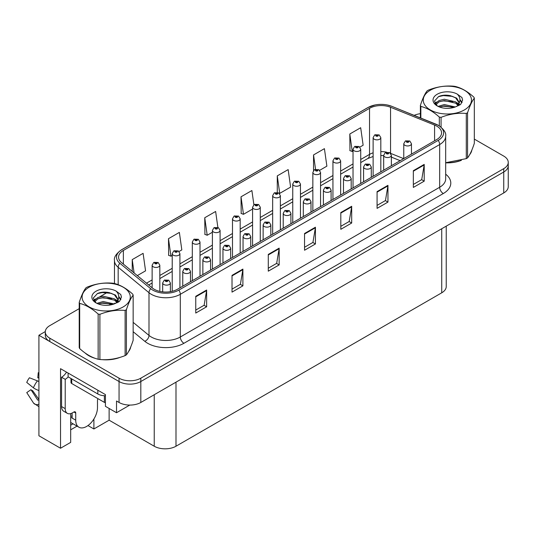 <?xml version="1.0" encoding="UTF-8"?>
<svg xmlns="http://www.w3.org/2000/svg" width="535" height="535" viewBox="0 0 535 535"><rect width="100%" height="100%" fill="white"/><g stroke="black" fill="none" stroke-linecap="round" stroke-linejoin="round"><path stroke-width="0.8" d="M70.68 413.608L70.68 442.378L60.529 448.243L60.529 368.682L105.422 394.603L105.422 406.326L116.523 412.732L116.523 401.009L119.058 402.474A15.388 8.881 0 0 0 140.819 402.474L503.743 192.941A15.388 8.881 0 0 0 508.25 186.655L508.25 165.723A15.388 8.881 0 0 1 503.743 172.002A15.388 8.881 0 0 0 508.25 165.723L508.25 162.373A15.388 8.881 0 0 0 503.743 156.093L474.324 139.107M129.784 405.075L116.523 412.732M79.213 308.648L49.795 325.634A15.388 8.881 0 0 0 45.288 331.914A15.388 8.881 0 0 0 49.795 338.194L119.058 378.185A15.388 8.881 0 0 0 140.819 378.185L140.819 381.535L503.743 172.002L140.819 381.535A15.388 8.881 0 0 1 119.058 381.535A15.388 8.881 0 0 0 140.819 381.535L140.819 402.474M60.529 448.243L38.915 435.764L38.915 335.264L119.058 381.535L49.795 341.544A15.388 8.881 0 0 1 45.288 335.264L45.288 331.914M45.301 331.58L38.915 335.264M446.237 226.138L446.237 286.526A15.388 8.881 180 0 1 441.736 292.805L175.995 446.23A15.388 8.881 180 0 1 154.234 446.23L109.12 420.189L109.12 408.459M109.12 420.189L93.892 428.976L93.892 418.999M87.967 425.559L93.892 428.976M70.68 429.819L77.053 426.134M70.68 425.185A16.411 9.476 120 0 0 72.961 423.773M85.125 352.986A24.617 14.211 0 0 0 88.777 355.681A24.617 14.211 0 0 0 95.344 358.39M436.767 126.126A16.411 9.476 180 0 1 441.569 132.827A16.411 9.476 180 0 1 436.767 139.528L177.406 289.268A16.411 9.476 180 0 1 152.361 288.004L121.532 262.585A16.411 9.476 180 0 1 118.569 257.148A16.411 9.476 180 0 1 123.371 250.454L369.531 108.331A16.411 9.476 180 0 1 390.55 107.267L434.574 125.07A16.411 9.476 180 0 1 436.767 126.126M438.218 125.29A18.464 10.66 0 0 0 435.751 124.1L391.727 106.298A18.464 10.66 0 0 0 387.293 104.98A18.464 10.66 0 0 0 374.981 104.98A18.464 10.66 0 0 0 368.08 107.495L121.92 249.611A18.464 10.66 0 0 0 119.853 263.267L150.683 288.679A18.464 10.66 0 0 0 178.857 290.104L438.218 140.364A18.464 10.66 0 0 0 438.218 125.29M195.757 296.303L195.757 313.049L206.637 306.769L206.637 290.024L195.757 296.303M195.757 310.079L204.136 305.244L206.59 290.579A4.099 2.367 -120 0 0 206.637 290.024M204.062 305.284L206.637 306.769M232.023 275.364L232.023 292.117L242.897 285.837L242.897 269.085L232.023 275.364M232.023 289.141L240.402 284.306L242.857 269.64A4.099 2.367 -120 0 0 242.897 269.085M240.329 284.346L242.897 285.837M268.282 254.426L268.282 271.178L279.163 264.899L279.163 248.146L268.282 254.426M268.282 268.209L276.662 263.367L279.116 248.701A4.099 2.367 -120 0 0 279.163 248.146M276.588 263.414L279.163 264.899M413.341 170.685L413.341 187.431L424.215 181.151L424.215 164.399L413.341 170.685M413.341 184.461L421.72 179.62L424.175 164.961A4.099 2.367 -120 0 0 424.215 164.399M421.647 179.666L424.215 181.151M377.075 191.617L377.075 208.369L387.955 202.09L387.955 185.337L377.075 191.617M377.075 205.4L385.454 200.558L387.908 185.892A4.099 2.367 -120 0 0 387.955 185.337M385.381 200.605L387.955 202.09M340.808 212.555L340.808 229.308L351.689 223.021L351.689 206.276L340.808 212.555M340.808 226.332L349.188 221.497L351.649 206.831A4.099 2.367 -120 0 0 351.689 206.276M349.114 221.537L351.689 223.021M304.549 233.494L304.549 250.24L315.429 243.96L315.429 227.214L304.549 233.494M304.549 247.27L312.928 242.435L315.382 227.77A4.099 2.367 -120 0 0 315.429 227.214M312.855 242.475L315.429 243.96M445.675 162.834A24.617 14.211 0 0 0 461.384 160.333M469.697 154.628A24.617 14.211 0 0 0 471.843 150.108M101.978 359.634A24.617 14.211 0 0 0 120.214 357.306M128.527 351.595A24.617 14.211 0 0 0 130.674 347.081M140.819 378.185L503.743 168.652A15.388 8.881 0 0 0 508.25 162.373M420.383 113.694A15.388 8.881 0 0 0 414.177 115.359M107.502 292.317L99.691 296.831M179.044 251.503L181.82 249.905L179.365 232.404L168.485 238.684L168.659 255.335M137.314 275.599L145.56 270.844L143.099 253.343L132.225 259.622L132.225 271.399M277.277 175.875L279.731 193.376L290.612 187.096L288.158 169.595L277.277 175.875L277.277 192.393M319.676 170.317L326.878 166.158L324.417 148.656L313.543 154.936L313.543 170.511M359.854 147.118L363.138 145.219L360.684 127.718L349.803 134.004L349.977 150.649M217.865 227.422L215.632 211.465L204.751 217.745L204.925 234.397M253.884 204.724L251.891 190.534L241.011 196.813L241.191 213.458M241.011 196.813L243.472 214.314L252.58 209.051M243.472 214.314L241.011 213.391M279.731 193.376L279.056 193.122M313.543 154.936L315.55 169.274M349.803 134.004L352.257 151.505L353.026 151.057M352.257 151.505L349.803 150.582M204.751 217.745L207.205 235.246L212.402 232.25M207.205 235.246L204.751 234.33M168.485 238.684L170.939 256.185L172.216 255.449M170.939 256.185L168.485 255.269M132.225 259.622L134.091 272.937M159.825 291.388L159.825 265.226A3.845 2.22 180 0 1 157.45 267.279A3.845 2.22 180 0 1 153.257 266.798A3.845 2.22 180 0 1 152.127 265.226L153.665 262.558A2.561 1.545 57.8 0 1 155.03 262.638A1.284 0.742 0 0 0 155.07 263.661A1.284 0.742 0 0 0 156.882 263.661A1.284 0.742 0 0 0 156.882 262.611A1.284 0.742 0 0 0 155.11 262.591L156.487 263.133L155.611 263.347L155.631 262.919M155.11 262.591A2.561 1.418 -117.9 0 0 153.913 262.417A2.561 1.418 -117.9 0 0 153.799 262.491M155.598 263.334L155.03 262.638M155.611 263.347L155.598 262.932M170.377 291.669L170.377 282.921A3.845 2.22 180 0 1 168.003 284.974A3.845 2.22 180 0 1 163.81 284.493A3.845 2.22 180 0 1 162.68 282.921L164.218 280.253A2.561 1.545 57.8 0 1 165.582 280.327A1.284 0.742 0 0 0 165.623 281.35A1.284 0.742 0 0 0 167.435 281.35A1.284 0.742 0 0 0 167.435 280.307A1.284 0.742 0 0 0 165.663 280.28L167.04 280.828L166.164 281.036L165.582 280.327M166.184 281.042L166.184 280.608M165.663 280.28A2.561 1.418 -117.9 0 0 164.466 280.106A2.561 1.418 -117.9 0 0 164.352 280.179M166.164 281.036L166.151 280.628M179.914 287.823L179.914 253.63A3.845 2.22 180 0 1 177.54 255.683A3.845 2.22 180 0 1 173.347 255.202A3.845 2.22 180 0 1 172.216 253.63L173.755 250.962A2.561 1.545 57.8 0 1 175.119 251.035A1.284 0.742 0 0 0 175.159 252.059A1.284 0.742 0 0 0 176.971 252.059A1.284 0.742 0 0 0 176.971 251.015A1.284 0.742 0 0 0 175.199 250.989L176.577 251.537L175.701 251.744L175.721 251.316M175.199 250.989A2.561 1.418 -117.9 0 0 174.002 250.821A2.561 1.418 -117.9 0 0 173.888 250.888M175.687 251.738L175.119 251.035M175.701 251.744L175.687 251.336M200.003 276.221L200.003 242.034A3.845 2.22 180 0 1 197.629 244.08A3.845 2.22 180 0 1 193.436 243.599A3.845 2.22 180 0 1 192.312 242.034L193.844 239.359A2.561 1.545 57.8 0 1 195.208 239.439A1.284 0.742 0 0 0 195.248 240.462A1.284 0.742 0 0 0 197.061 240.462A1.284 0.742 0 0 0 197.061 239.412A1.284 0.742 0 0 0 195.288 239.392L196.666 239.941L195.79 240.148L195.208 239.439M195.81 240.155L195.81 239.72M195.288 239.392A2.561 1.418 -117.9 0 0 194.091 239.219A2.561 1.418 -117.9 0 0 193.978 239.292M195.79 240.148L195.777 239.74M220.092 264.624L220.092 230.431A3.845 2.22 180 0 1 217.718 232.484A3.845 2.22 180 0 1 213.525 232.003A3.845 2.22 180 0 1 212.402 230.431L213.933 227.763A2.561 1.545 57.8 0 1 215.297 227.836A1.284 0.742 0 0 0 215.337 228.86A1.284 0.742 0 0 0 217.15 228.86A1.284 0.742 0 0 0 217.15 227.816A1.284 0.742 0 0 0 215.378 227.796L216.755 228.338L215.886 228.545L215.297 227.836M215.899 228.559L215.899 228.117M215.378 227.796A2.561 1.418 -117.9 0 0 214.181 227.622A2.561 1.418 -117.9 0 0 214.067 227.696M215.886 228.545L215.866 228.137M190.467 281.731L190.467 271.319A3.845 2.22 180 0 1 188.093 273.372A3.845 2.22 180 0 1 183.9 272.89A3.845 2.22 180 0 1 182.769 271.319L184.308 268.65A2.561 1.545 57.8 0 1 185.672 268.73A1.284 0.742 0 0 0 185.712 269.754A1.284 0.742 0 0 0 187.524 269.754A1.284 0.742 0 0 0 187.524 268.704A1.284 0.742 0 0 0 185.752 268.684L187.13 269.225L186.254 269.439L185.672 268.73M186.274 269.446L186.274 269.011M185.752 268.684A2.561 1.418 -117.9 0 0 184.555 268.51A2.561 1.418 -117.9 0 0 184.441 268.583M186.254 269.439L186.24 269.025M210.556 270.128L210.556 259.722A3.845 2.22 180 0 1 208.182 261.775A3.845 2.22 180 0 1 203.989 261.294A3.845 2.22 180 0 1 202.865 259.722L204.397 257.054A2.561 1.545 57.8 0 1 205.761 257.128A1.284 0.742 0 0 0 205.801 258.151A1.284 0.742 0 0 0 207.613 258.151A1.284 0.742 0 0 0 207.613 257.108A1.284 0.742 0 0 0 205.841 257.081L207.219 257.629L206.343 257.837L205.761 257.128M206.363 257.85L206.363 257.409M205.841 257.081A2.561 1.418 -117.9 0 0 204.644 256.914A2.561 1.418 -117.9 0 0 204.53 256.981M206.343 257.837L206.329 257.429M230.645 258.532L230.645 248.126A3.845 2.22 180 0 1 228.271 250.173A3.845 2.22 180 0 1 224.078 249.691A3.845 2.22 180 0 1 222.955 248.126L224.486 245.451A2.561 1.545 57.8 0 1 225.85 245.532A1.284 0.742 0 0 0 225.89 246.555A1.284 0.742 0 0 0 227.703 246.555A1.284 0.742 0 0 0 227.703 245.505A1.284 0.742 0 0 0 225.93 245.485L227.161 245.819L226.439 246.24L226.452 245.812M225.93 245.485A2.561 1.418 -117.9 0 0 224.733 245.311A2.561 1.418 -117.9 0 0 224.62 245.384M226.419 246.227L225.85 245.532M226.439 246.24L226.419 245.833M250.734 246.929L250.734 236.523A3.845 2.22 180 0 1 248.36 238.577A3.845 2.22 180 0 1 244.167 238.095A3.845 2.22 180 0 1 243.044 236.523L244.575 233.855A2.561 1.545 57.8 0 1 245.946 233.929A1.284 0.742 0 0 0 245.98 234.952A1.284 0.742 0 0 0 247.792 234.952A1.284 0.742 0 0 0 247.792 233.909A1.284 0.742 0 0 0 246.02 233.889L247.404 234.43L246.528 234.638L245.946 233.929M246.541 234.651L246.541 234.216M246.02 233.889A2.561 1.418 -117.9 0 0 244.823 233.715A2.561 1.418 -117.9 0 0 244.709 233.788M246.508 234.631L246.508 234.23M75.723 413.047L73.91 411.997A2.561 1.478 -60 0 1 75.194 411.87A2.561 1.478 -60 0 1 75.723 413.047L75.723 420.162A15.388 8.881 120 0 0 78.912 427.211A15.388 8.881 120 0 0 86.603 426.448A15.388 8.881 120 0 0 97.484 407.603L97.484 400.481A2.561 1.478 -60 0 1 98.012 398.695M72.098 417.654L71.737 417.862L72.098 418.069L72.098 413.033M71.737 417.862A15.388 8.881 -60 0 1 72.098 414.438M38.915 399.839A5.644 4.487 -37.9 0 0 38.754 399.892L38.112 400.106A0.515 0.408 142.1 0 1 37.624 399.979L30.963 389.667A7.035 4.059 120 0 0 32.568 390.597L38.915 399.404M38.915 378.238A7.035 4.059 120 0 0 37.811 377.804L38.915 377.857M30.963 389.667L26.75 392.59L33.411 402.895A5.644 4.487 -37.9 0 0 33.591 403.149A5.644 4.487 -37.9 0 0 38.754 404.326L38.915 404.273M38.915 381.615A5.644 1.05 37.7 0 0 37.423 380.86L29.445 377.77A11.797 6.808 120 0 0 26.75 382.438L33.411 387.801A5.644 1.05 -157.7 0 0 38.754 390.496L38.915 390.557M38.915 372.734L38.232 372.694L37.811 377.804M73.91 411.997L72.459 412.839A10.259 5.925 -60 0 1 67.33 413.348L63.705 411.248A10.259 5.925 -60 0 1 61.578 406.553L61.578 377.242A10.259 5.925 120 0 0 66.527 372.139M68.192 376.874A10.259 5.925 -60 0 1 65.21 379.335L61.578 377.242M67.33 413.348A10.259 5.925 -60 0 1 65.21 408.646L65.21 379.335M97.845 390.222L97.845 393.994A10.259 5.918 0 0 0 105.422 395.726M68.105 373.055L68.105 376.827L97.845 393.994M470.994 152.06A24.363 14.064 180 0 1 470.726 152.615M458.936 161.028A24.363 14.064 180 0 1 446.518 162.714M129.824 349.027A24.363 14.064 180 0 1 129.564 349.589M117.767 358.002A24.363 14.064 180 0 1 105.348 359.687M92.314 357.193A24.363 14.064 180 0 1 88.957 355.574A24.363 14.064 180 0 1 86.75 354.11M70.981 378.486L70.981 382.478A2.561 1.478 0 0 0 71.737 383.521L104.372 402.367A2.561 1.478 0 0 0 105.422 402.735M430.307 90.241A24.102 13.917 -0 0 0 430.307 109.922A24.102 13.917 -0 0 0 464.4 109.922A24.102 13.917 -0 0 0 464.4 90.241A24.102 13.917 -0 0 0 430.307 90.241M445.675 162.72L466.286 158.634A27.693 15.99 -0 0 0 466.935 158.273A27.693 15.99 -0 0 0 467.57 157.892C469.81 155.09 472.064 150.235 474.324 143.333L474.324 98.146A27.693 15.99 -0 0 0 473.856 97.136C467.684 91.545 461.531 87.994 455.392 86.476A27.693 15.99 -0 0 0 453.64 86.202C445.2 85.486 436.794 86.784 428.421 90.107A27.693 15.99 -0 0 0 427.773 90.468A27.693 15.99 -0 0 0 427.137 90.85C424.877 93.692 422.623 98.547 420.383 105.408A27.693 15.99 -0 0 0 420.851 106.418L420.851 118.061M439.315 125.885L439.315 117.078C433.143 111.487 426.99 107.936 420.851 106.418M439.315 117.078A27.693 15.99 -0 0 0 441.067 117.346L441.067 127.163M466.286 158.634L466.286 113.447C457.913 112.711 449.507 114.015 441.067 117.346M466.286 113.447A27.693 15.99 -0 0 0 466.935 113.079A27.693 15.99 -0 0 0 467.57 112.704L467.57 157.892M455.332 106.973L444.317 104.539L438.071 106.385M453.794 107.475L444.317 105.87L439.476 106.993M458.341 104.646L455.646 101.857L444.317 99.222L439.061 100.533L436.032 103.121L435.63 104.532M457.913 105.308L455.646 103.188L444.317 100.553L439.061 101.857L435.871 104.793M456.877 106.458L458.682 103.957L459.077 102.212L456.716 98.139L450.283 95.658C445.902 94.762 441.997 95.069 438.58 96.588L434.453 101.088L437.222 105.903M458.462 105.763L459.077 103.268M459.043 102.733L455.646 97.872L450.59 95.718M437.222 94.234A14.331 8.272 -0 0 0 437.222 105.93A14.331 8.272 -0 0 0 455.131 107.033L460.722 104.318L462.601 100.085L461.959 97.557L457.264 94.106A14.331 8.272 -0 0 0 437.222 94.234M457.264 94.106C460.247 97.143 460.722 100.426 458.682 103.957M420.383 117.874L420.383 105.408M474.324 98.146C472.084 100.954 469.83 105.803 467.57 112.704M452.744 107.027L443.408 106.231L439.69 106.906M459.565 105.141L458.91 104.619M458.515 104.332L457.846 103.89M452.744 101.71L443.408 100.914L439.69 101.59M436.099 102.994L435.008 103.67M461.892 102.733L459.926 100.152M452.784 96.407L443.408 95.591L438.412 96.668M462.601 100.212L461.959 97.557M459.993 104.867L459.023 104.037M458.736 103.823L456.442 102.452M437.008 101.877L434.761 103.181M462.053 102.419L459.926 99.483M89.144 287.215A24.102 13.917 -0 0 0 89.144 306.896A24.102 13.917 -0 0 0 123.231 306.896A24.102 13.917 -0 0 0 123.231 287.215A24.102 13.917 -0 0 0 89.144 287.215M86.603 287.442A27.693 15.99 -0 0 0 85.974 287.817C83.707 290.665 81.46 295.514 79.213 302.375A27.693 15.99 -0 0 0 79.682 303.392L79.682 348.579C85.821 354.15 91.973 357.701 98.146 359.239A27.693 15.99 -0 0 0 99.898 359.507C108.271 360.242 116.677 358.938 125.116 355.608A27.693 15.99 -0 0 0 125.765 355.24A27.693 15.99 -0 0 0 126.4 354.865C128.641 352.063 130.894 347.208 133.155 340.307L133.155 295.119A27.693 15.99 -0 0 0 132.687 294.103C126.514 288.519 120.362 284.961 114.229 283.45A27.693 15.99 -0 0 0 112.47 283.175C104.031 282.453 95.625 283.757 87.258 287.074A27.693 15.99 -0 0 0 86.603 287.442M98.146 359.239L98.146 314.045C91.973 308.461 85.821 304.903 79.682 303.392M98.146 314.045A27.693 15.99 -0 0 0 99.898 314.319L99.898 359.507M125.116 355.608L125.116 310.42C116.744 309.685 108.337 310.989 99.898 314.319M125.116 310.42A27.693 15.99 -0 0 0 125.765 310.053A27.693 15.99 -0 0 0 126.4 309.678L126.4 354.865M79.213 302.375L79.213 347.569A27.693 15.99 -0 0 0 79.682 348.579M114.162 303.947L103.148 301.513L96.902 303.358M112.624 304.448L103.148 302.843L98.306 303.967M117.172 301.62L114.477 298.831L103.148 296.196L97.898 297.5L94.862 300.095L94.468 301.499M116.744 302.282L114.477 300.162L103.148 297.52L97.898 298.831L94.702 301.76M115.714 303.432L117.513 300.938L117.907 299.185L115.553 295.113L109.12 292.632C104.733 291.736 100.827 292.043 97.41 293.554L93.284 298.055L96.053 302.877M117.292 302.736L117.907 300.235M117.874 299.707L114.477 294.845L109.428 292.685M96.053 291.207A14.331 8.272 -0 0 0 96.053 302.904A14.331 8.272 -0 0 0 113.968 304L119.552 301.292L121.438 297.052L120.79 294.524L116.095 291.08A14.331 8.272 -0 0 0 96.053 291.207M116.095 291.08C119.078 294.116 119.552 297.4 117.513 300.931M133.155 295.119C130.914 297.921 128.661 302.777 126.4 309.678M111.574 304L102.238 303.205L98.527 303.88M118.395 302.114L117.74 301.586M117.346 301.299L116.677 300.864M111.574 298.684L102.238 297.881L98.527 298.557M94.936 299.961L93.839 300.637M120.729 299.707L118.763 297.126M111.614 293.374L102.238 292.565L97.243 293.635M121.432 297.186L120.79 294.524M118.823 301.834L117.861 301.011M117.573 300.797L115.272 299.426M95.839 298.851L93.592 300.155M120.89 299.393L118.757 296.457M240.182 253.022L240.182 218.835A3.845 2.22 180 0 1 237.808 220.888A3.845 2.22 180 0 1 233.614 220.407A3.845 2.22 180 0 1 232.491 218.835L234.022 216.167A2.561 1.545 57.8 0 1 235.393 216.24A1.284 0.742 0 0 0 235.427 217.263A1.284 0.742 0 0 0 237.239 217.263A1.284 0.742 0 0 0 237.239 216.214A1.284 0.742 0 0 0 235.467 216.193L236.851 216.742L235.975 216.949L235.393 216.24M235.988 216.956L235.988 216.521M235.467 216.193A2.561 1.418 -117.9 0 0 234.27 216.02A2.561 1.418 -117.9 0 0 234.156 216.093M235.975 216.949L235.955 216.541M260.271 241.425L260.271 207.232A3.845 2.22 180 0 1 257.897 209.285A3.845 2.22 180 0 1 253.704 208.804A3.845 2.22 180 0 1 252.58 207.232L254.112 204.564A2.561 1.545 57.8 0 1 255.483 204.644A1.284 0.742 0 0 0 255.516 205.667A1.284 0.742 0 0 0 257.335 205.667A1.284 0.742 0 0 0 257.335 204.617A1.284 0.742 0 0 0 255.563 204.597L256.94 205.139L256.064 205.353L255.483 204.644M256.078 205.36L256.078 204.925L256.064 205.353M255.563 204.597A2.561 1.418 -117.9 0 0 254.359 204.423A2.561 1.418 -117.9 0 0 254.245 204.497M280.36 229.829L280.36 195.636A3.845 2.22 180 0 1 277.986 197.689A3.845 2.22 180 0 1 273.793 197.208A3.845 2.22 180 0 1 272.669 195.636L274.201 192.968A2.561 1.545 57.8 0 1 275.572 193.041A1.284 0.742 0 0 0 275.612 194.065A1.284 0.742 0 0 0 277.424 194.065A1.284 0.742 0 0 0 277.424 193.021A1.284 0.742 0 0 0 275.652 192.995L277.03 193.543L276.154 193.75L275.572 193.041M276.167 193.764L276.167 193.322M275.652 192.995A2.561 1.418 -117.9 0 0 274.448 192.821A2.561 1.418 -117.9 0 0 274.335 192.894M276.14 193.744L276.14 193.342M270.824 235.333L270.824 224.927A3.845 2.22 180 0 1 268.45 226.98A3.845 2.22 180 0 1 264.257 226.499A3.845 2.22 180 0 1 263.133 224.927L264.664 222.259A2.561 1.545 57.8 0 1 266.035 222.333A1.284 0.742 0 0 0 266.069 223.356A1.284 0.742 0 0 0 267.888 223.356A1.284 0.742 0 0 0 267.888 222.306A1.284 0.742 0 0 0 266.109 222.286L267.493 222.834L266.617 223.041L266.035 222.333M266.631 223.048L266.631 222.613M266.109 222.286A2.561 1.418 -117.9 0 0 264.912 222.112A2.561 1.418 -117.9 0 0 264.798 222.185M266.597 223.035L266.597 222.634M290.913 223.737L290.913 213.325A3.845 2.22 180 0 1 288.539 215.378A3.845 2.22 180 0 1 284.346 214.896A3.845 2.22 180 0 1 283.222 213.325L284.754 210.656A2.561 1.545 57.8 0 1 286.125 210.736A1.284 0.742 0 0 0 286.165 211.76A1.284 0.742 0 0 0 287.977 211.76A1.284 0.742 0 0 0 287.977 210.71A1.284 0.742 0 0 0 286.205 210.69L287.583 211.231L286.707 211.445L286.125 210.736M286.72 211.452L286.72 211.017M286.205 210.69A2.561 1.418 -117.9 0 0 285.001 210.516A2.561 1.418 -117.9 0 0 284.887 210.589M286.693 211.432L286.693 211.031M311.002 212.134L311.002 201.728A3.845 2.22 180 0 1 308.628 203.781A3.845 2.22 180 0 1 304.442 203.3A3.845 2.22 180 0 1 303.312 201.728L304.85 199.06A2.561 1.545 57.8 0 1 306.214 199.134A1.284 0.742 0 0 0 306.254 200.157A1.284 0.742 0 0 0 308.066 200.157A1.284 0.742 0 0 0 308.066 199.114A1.284 0.742 0 0 0 306.294 199.087L307.672 199.635L306.796 199.843L306.214 199.134M306.809 199.856L306.809 199.415M306.294 199.087A2.561 1.418 -117.9 0 0 305.09 198.913A2.561 1.418 -117.9 0 0 304.983 198.987M306.782 199.836L306.782 199.435M300.449 218.226L300.449 184.04A3.845 2.22 180 0 1 298.075 186.086A3.845 2.22 180 0 1 293.889 185.605A3.845 2.22 180 0 1 292.759 184.04L294.297 181.365A2.561 1.545 57.8 0 1 295.661 181.445A1.284 0.742 0 0 0 295.701 182.468A1.284 0.742 0 0 0 297.513 182.468A1.284 0.742 0 0 0 297.513 181.418A1.284 0.742 0 0 0 295.741 181.398L296.972 181.733L296.243 182.154L296.256 181.726M295.741 181.398A2.561 1.418 -117.9 0 0 294.538 181.225A2.561 1.418 -117.9 0 0 294.431 181.298M296.229 182.141L295.661 181.445M296.243 182.154L296.229 181.746M320.545 206.63L320.545 172.437A3.845 2.22 180 0 1 318.171 174.49A3.845 2.22 180 0 1 313.978 174.009A3.845 2.22 180 0 1 312.848 172.437L314.386 169.769A2.561 1.545 57.8 0 1 315.75 169.842A1.284 0.742 0 0 0 315.79 170.866A1.284 0.742 0 0 0 317.603 170.866A1.284 0.742 0 0 0 317.603 169.822A1.284 0.742 0 0 0 315.831 169.796L317.208 170.344L316.332 170.551L315.75 169.842M316.352 170.565L316.352 170.123M315.831 169.796A2.561 1.418 -117.9 0 0 314.633 169.628A2.561 1.418 -117.9 0 0 314.52 169.702M316.319 170.545L316.319 170.143M340.635 195.028L340.635 160.841A3.845 2.22 180 0 1 338.26 162.894A3.845 2.22 180 0 1 334.067 162.413A3.845 2.22 180 0 1 332.937 160.841L334.475 158.173A2.561 1.545 57.8 0 1 335.84 158.246A1.284 0.742 0 0 0 335.88 159.269A1.284 0.742 0 0 0 337.692 159.269A1.284 0.742 0 0 0 337.692 158.22A1.284 0.742 0 0 0 335.92 158.2L337.297 158.748L336.421 158.955L335.84 158.246M336.441 158.962L336.441 158.527M335.92 158.2A2.561 1.418 -117.9 0 0 334.723 158.026A2.561 1.418 -117.9 0 0 334.609 158.099M336.421 158.955L336.408 158.547M360.724 183.431L360.724 149.238A3.845 2.22 180 0 1 358.35 151.291A3.845 2.22 180 0 1 354.157 150.81A3.845 2.22 180 0 1 353.026 149.238L354.565 146.57A2.561 1.545 57.8 0 1 355.929 146.643A1.284 0.742 0 0 0 355.969 147.673A1.284 0.742 0 0 0 357.781 147.673A1.284 0.742 0 0 0 357.781 146.623A1.284 0.742 0 0 0 356.009 146.603L357.387 147.145L356.511 147.359L355.929 146.643M356.531 147.366L356.531 146.931M356.009 146.603A2.561 1.418 -117.9 0 0 354.812 146.429A2.561 1.418 -117.9 0 0 354.698 146.503M356.511 147.359L356.497 146.944M380.813 171.835L380.813 137.642A3.845 2.22 180 0 1 378.439 139.695A3.845 2.22 180 0 1 374.246 139.214A3.845 2.22 180 0 1 373.122 137.642L374.654 134.974A2.561 1.545 57.8 0 1 376.018 135.047A1.284 0.742 0 0 0 376.058 136.071A1.284 0.742 0 0 0 377.87 136.071A1.284 0.742 0 0 0 377.87 135.027A1.284 0.742 0 0 0 376.098 135.001L377.476 135.549L376.607 135.756L376.62 135.328M376.098 135.001A2.561 1.418 -117.9 0 0 374.901 134.827A2.561 1.418 -117.9 0 0 374.788 134.9M376.587 135.75L376.018 135.047M376.607 135.756L376.587 135.348M331.098 200.538L331.098 190.132A3.845 2.22 180 0 1 328.717 192.179A3.845 2.22 180 0 1 324.531 191.697A3.845 2.22 180 0 1 323.401 190.132L324.939 187.457A2.561 1.545 57.8 0 1 326.303 187.538A1.284 0.742 0 0 0 326.343 188.561A1.284 0.742 0 0 0 328.156 188.561A1.284 0.742 0 0 0 328.156 187.511A1.284 0.742 0 0 0 326.383 187.491L327.761 188.039L326.885 188.246L326.303 187.538M326.905 188.253L326.905 187.818M326.383 187.491A2.561 1.418 -117.9 0 0 325.186 187.317A2.561 1.418 -117.9 0 0 325.073 187.39M326.872 188.233L326.872 187.838M351.187 188.935L351.187 178.529A3.845 2.22 180 0 1 348.813 180.583A3.845 2.22 180 0 1 344.62 180.101A3.845 2.22 180 0 1 343.49 178.529L345.028 175.861A2.561 1.545 57.8 0 1 346.392 175.935A1.284 0.742 0 0 0 346.433 176.958A1.284 0.742 0 0 0 348.245 176.958A1.284 0.742 0 0 0 348.245 175.915A1.284 0.742 0 0 0 346.473 175.895L347.85 176.436L346.974 176.644L346.994 176.216M346.473 175.895A2.561 1.418 -117.9 0 0 345.276 175.721A2.561 1.418 -117.9 0 0 345.162 175.794M346.961 176.637L346.392 175.935M346.974 176.644L346.961 176.236M371.277 177.339L371.277 166.933A3.845 2.22 180 0 1 368.903 168.986A3.845 2.22 180 0 1 364.709 168.505A3.845 2.22 180 0 1 363.579 166.933L365.117 164.265A2.561 1.545 57.8 0 1 366.482 164.339A1.284 0.742 0 0 0 366.522 165.362A1.284 0.742 0 0 0 368.334 165.362A1.284 0.742 0 0 0 368.334 164.312A1.284 0.742 0 0 0 366.562 164.292L367.94 164.84L367.063 165.047L367.084 164.619M366.562 164.292A2.561 1.418 -117.9 0 0 365.365 164.118A2.561 1.418 -117.9 0 0 365.251 164.191M367.05 165.041L366.482 164.339M367.063 165.047L367.05 164.64M391.366 165.736L391.366 155.331A3.845 2.22 180 0 1 388.992 157.384A3.845 2.22 180 0 1 384.799 156.902A3.845 2.22 180 0 1 383.675 155.331L385.207 152.662A2.561 1.545 57.8 0 1 386.571 152.743A1.284 0.742 0 0 0 386.611 153.766A1.284 0.742 0 0 0 388.423 153.766A1.284 0.742 0 0 0 388.423 152.716A1.284 0.742 0 0 0 386.651 152.696L387.882 153.03L387.159 153.451L387.173 153.023M386.651 152.696A2.561 1.418 -117.9 0 0 385.454 152.522A2.561 1.418 -117.9 0 0 385.34 152.595M387.139 153.438L386.571 152.743M387.159 153.451L387.139 153.037M411.455 154.14L411.455 143.734A3.845 2.22 180 0 1 409.081 145.787A3.845 2.22 180 0 1 404.888 145.306A3.845 2.22 180 0 1 403.764 143.734L405.296 141.066A2.561 1.545 57.8 0 1 406.667 141.14A1.284 0.742 0 0 0 406.7 142.163A1.284 0.742 0 0 0 408.513 142.163A1.284 0.742 0 0 0 408.513 141.12A1.284 0.742 0 0 0 406.74 141.093L408.125 141.641L407.249 141.849L406.667 141.14M407.262 141.862L407.262 141.421M406.74 141.093A2.561 1.418 -117.9 0 0 405.543 140.919A2.561 1.418 -117.9 0 0 405.43 140.993M407.249 141.849L407.229 141.441M503.743 192.941L503.743 168.652M119.058 402.474L119.058 378.185M175.995 446.23L175.995 382.164M441.736 292.805L441.736 228.739M154.234 446.23L154.234 394.723M445.675 174.196A25.64 14.806 180 0 1 443.294 193.543L183.933 343.283A5.129 2.963 60 0 1 180.308 337.003L439.663 187.263A20.511 11.844 0 0 0 445.675 178.891L445.675 136.178A20.511 11.844 180 0 1 439.663 144.55A5.129 2.963 -120 0 0 438.218 140.364M183.933 343.283A25.64 14.806 180 0 1 147.673 343.283A25.64 14.806 180 0 1 144.798 341.31L133.155 331.707M150.683 288.679A5.129 3.431 129.5 0 0 148.998 292.712L148.998 335.418A20.511 11.844 0 0 0 151.298 337.003A20.511 11.844 0 0 0 180.308 337.003L180.308 294.29A20.511 11.844 180 0 1 148.998 292.712L118.175 267.293A20.511 11.844 180 0 1 114.463 260.498L114.463 283.51M374.981 104.98L367.692 107.662A5.129 2.963 60 0 1 368.08 107.495M121.92 249.611A5.129 2.963 -120 0 0 121.532 249.778C116.182 253.643 113.828 257.221 114.463 260.498M119.853 263.267A5.129 3.431 129.5 0 0 118.175 267.293L118.175 284.714M178.857 290.104A5.129 2.963 60 0 1 180.308 294.29L439.663 144.55L439.663 187.263A5.129 2.963 60 0 0 443.294 193.543M109.648 305.084A25.64 14.806 180 0 1 110.17 303.653M49.795 338.194L49.795 341.544M118.175 299.674L118.175 302.248M114.463 303.211A20.511 11.844 0 0 0 114.497 303.847M133.155 322.358L148.998 335.418A5.129 3.431 -50.5 0 1 144.798 341.31M123.371 250.454L123.371 264.103M434.574 125.07L434.574 140.792M390.55 107.267L390.55 153.264M403.671 158.634L390.644 153.371M386.504 152.141A16.411 9.476 0 0 0 380.813 151.619M373.122 152.823A16.411 9.476 0 0 0 369.531 154.394L360.724 159.477M369.531 108.331L369.531 154.394A9.229 5.33 60 0 1 367.619 158.621L360.724 162.6M353.026 163.924L340.635 171.08M332.937 175.52L320.545 182.676M312.848 187.116L300.449 194.279M292.759 198.719L280.36 205.875M272.669 210.315L260.271 217.477M252.58 221.918L240.182 229.074M232.491 233.514L220.092 240.67M212.402 245.11L200.003 252.273M192.312 256.713L179.914 263.869M172.216 268.309L159.825 275.471M152.127 279.912L146.49 283.162M400.153 160.667L392.382 157.524A9.229 4.32 -68 0 1 391.366 156.675M304.549 234.022L315.382 227.77M340.808 213.084L351.649 206.831M377.075 192.152L387.908 185.892M413.341 171.213L424.175 164.961M268.282 254.961L279.116 248.701M232.023 275.899L242.857 269.64M195.757 296.831L206.59 290.579M75.723 420.162L72.098 418.069M37.423 380.86A17.541 10.132 120 0 0 33.411 387.801M38.915 390.109A16.077 9.282 120 0 0 38.754 390.496M65.21 408.646L61.578 406.553M104.372 402.367L104.372 395.713M71.737 383.521L71.737 378.92M445.675 136.178C446.371 132.988 444.01 129.416 438.606 125.457L391.887 106.351L387.293 104.98M367.692 107.662L121.532 249.778M392.382 157.524L391.366 157.143M383.675 155.611L380.813 155.524M373.122 156.481L367.619 158.621M353.026 167.04L340.635 174.203M332.937 178.643L320.545 185.799M312.848 190.239L300.449 197.402M292.759 201.842L280.36 208.998M272.669 213.438L260.271 220.594M252.58 225.041L240.182 232.197M232.491 236.637L220.092 243.793M212.402 248.233L200.003 255.396M192.312 259.836L179.914 266.992M172.216 271.432L159.825 278.588M152.127 283.035L148.723 285.001M159.825 265.226L158.166 262.484L153.913 262.417M152.127 287.81L152.127 265.226M170.377 282.921L168.719 280.179L164.466 280.106M162.68 291.869L162.68 282.921M179.914 253.63L178.255 250.888L174.002 250.821M172.216 291.287L172.216 253.63M200.003 242.034L198.345 239.285L194.091 239.219M192.312 280.661L192.312 242.034M220.092 230.431L218.434 227.689L214.181 227.622M212.402 269.065L212.402 230.431M190.467 271.319L188.808 268.577L184.555 268.51M182.769 286.171L182.769 271.319M210.556 259.722L208.897 256.981L204.644 256.914M202.865 274.569L202.865 259.722M230.645 248.126L228.987 245.378L224.733 245.311M222.955 262.973L222.955 248.126M250.734 236.523L249.076 233.782L244.823 233.715M243.044 251.37L243.044 236.523M78.912 427.211L70.68 422.456M38.915 406.667L33.591 403.149M240.182 218.835L238.523 216.087L234.27 216.02M232.491 257.469L232.491 218.835M260.271 207.232L258.612 204.49L254.359 204.423M252.58 245.866L252.58 207.232M280.36 195.636L278.702 192.894L274.448 192.821M272.669 234.27L272.669 195.636M270.824 224.927L269.165 222.185L264.912 222.112M263.133 239.774L263.133 224.927M290.913 213.325L289.254 210.583L285.001 210.516M283.222 228.177L283.222 213.325M311.002 201.728L309.35 198.987L305.09 198.913M303.312 216.575L303.312 201.728M300.449 184.04L298.798 181.291L294.538 181.225M292.759 222.667L292.759 184.04M320.545 172.437L318.887 169.695L314.633 169.628M312.848 211.071L312.848 172.437M340.635 160.841L338.976 158.093L334.723 158.026M332.937 199.468L332.937 160.841M360.724 149.238L359.065 146.496L354.812 146.429M353.026 187.872L353.026 149.238M380.813 137.642L379.154 134.9L374.901 134.827M373.122 176.276L373.122 137.642M331.098 190.132L329.44 187.384L325.186 187.317M323.401 204.979L323.401 190.132M351.187 178.529L349.529 175.788L345.276 175.721M343.49 193.376L343.49 178.529M371.277 166.933L369.618 164.185L365.365 164.118M363.579 181.78L363.579 166.933M391.366 155.331L389.707 152.589L385.454 152.522M383.675 170.183L383.675 155.331M411.455 143.734L409.797 140.993L405.543 140.919M403.764 158.581L403.764 143.734"/></g></svg>
